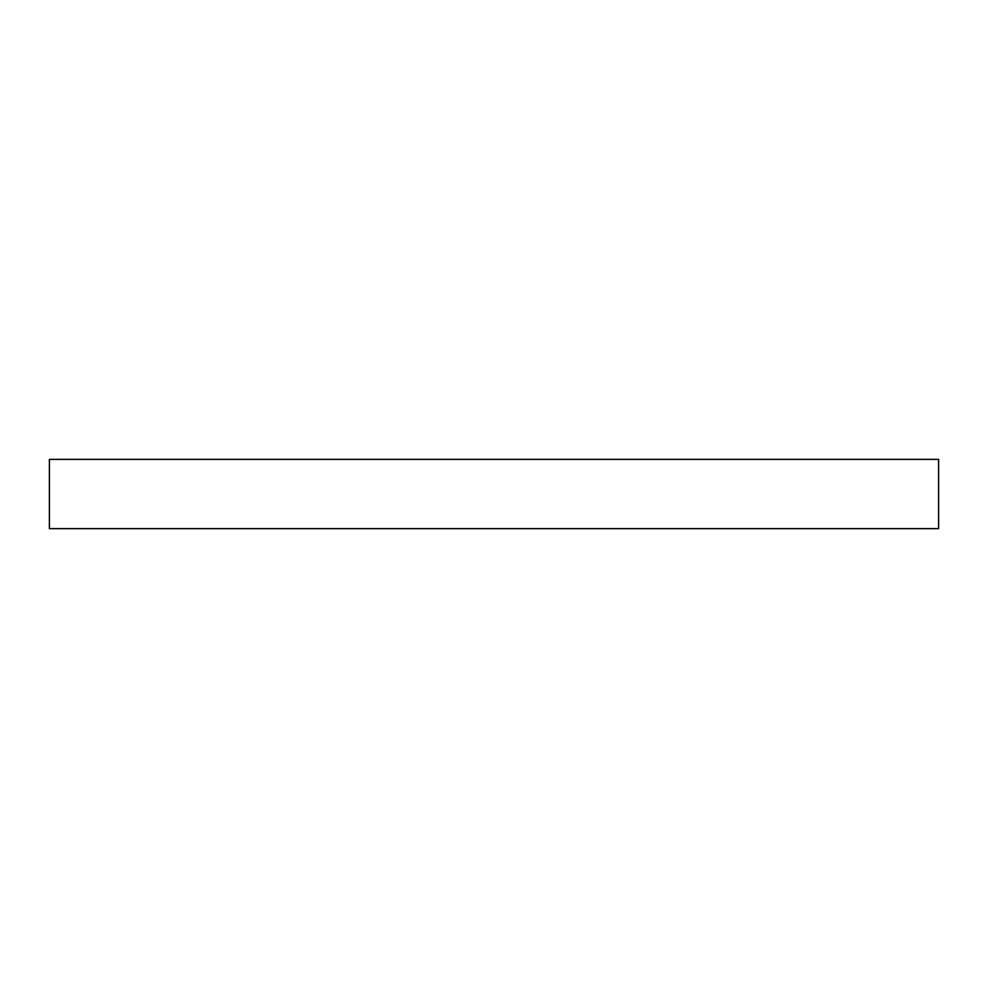 <?xml version="1.0" encoding="UTF-8"?>
<svg xmlns="http://www.w3.org/2000/svg" width="988" height="988" viewBox="0 0 988 988"><rect width="100%" height="100%" fill="white"/><g stroke="black" fill="none" stroke-linecap="round" stroke-linejoin="round"><path stroke-width="1.48" d="M49.4 459.371L938.6 459.371L938.6 528.629L49.4 528.629L49.4 459.371"/></g></svg>
